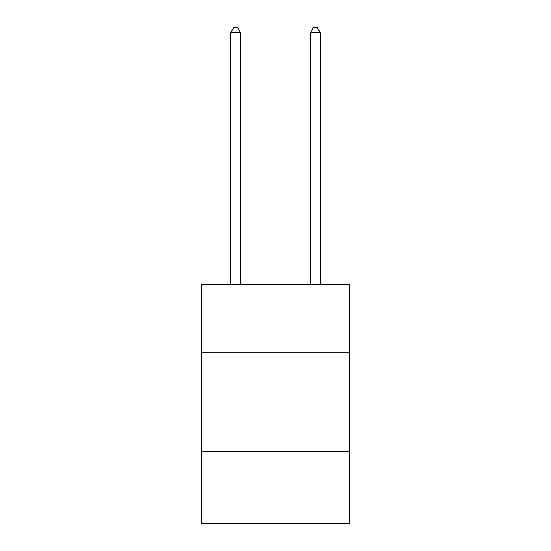 <?xml version="1.0" encoding="UTF-8"?>
<svg xmlns="http://www.w3.org/2000/svg" width="551" height="551" viewBox="0 0 551 551"><rect width="100%" height="100%" fill="white"/><g stroke="black" fill="none" stroke-linecap="round" stroke-linejoin="round"><path stroke-width="0.83" d="M349.176 352.206L349.176 284.502L201.824 284.502L201.824 352.206L349.176 352.206L349.176 523.45L201.824 523.45L201.824 352.206M349.176 451.765L201.824 451.765M240.656 284.502L240.656 32.729L230.697 32.729L230.697 284.502M230.697 32.729L233.686 27.55L237.667 27.55L240.656 32.729M320.303 284.502L320.303 32.729L310.344 32.729L310.344 284.502M310.344 32.729L313.333 27.55L317.314 27.55L320.303 32.729"/></g></svg>
